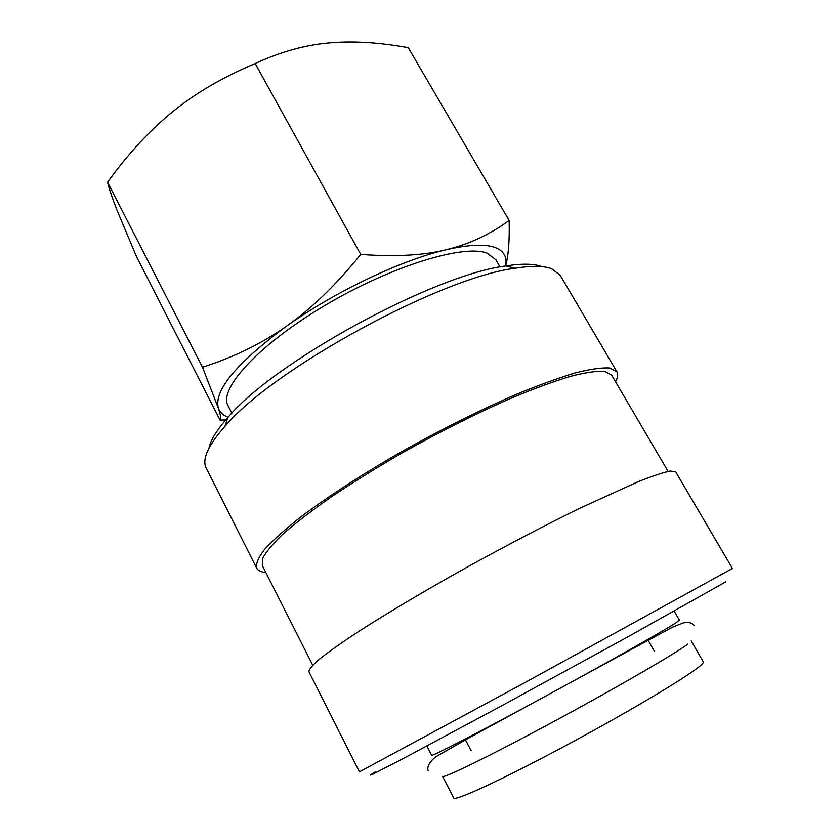 <?xml version="1.0" encoding="UTF-8"?>
<svg xmlns="http://www.w3.org/2000/svg" width="840" height="840" viewBox="0 0 840 840"><rect width="100%" height="100%" fill="white"/><g stroke="black" fill="none" stroke-linecap="round" stroke-linejoin="round"><path stroke-width="1.26" d="M687.834 644.112C675.318 653.604 615.027 688.569 552.143 722.432C489.206 756.325 442.701 778.953 442.565 776.37L453.757 797.969C454.409 801.591 501.659 779.929 564.921 746.036C628.152 712.204 688.244 676.316 700.235 665.784C702.597 663.758 703.626 662.476 703.29 661.909L691.204 640.815M426.856 746.036L431.655 755.286C431.267 756.872 477.068 733.31 539.669 699.395C602.217 665.511 662.707 631.449 675.738 622.965L679.403 620.214L674.216 611.163M228.113 417.239C223.01 415.317 219.744 412.251 218.305 408.041C220.857 415.863 221.434 419.874 220.048 420.063L136.5 256.63L116.981 210.147C112.35 198.366 109.2 189.042 107.562 182.175C128.299 153.552 150.024 130.074 172.725 111.71C195.258 93.272 222.747 77.217 255.192 63.546C280.361 51.923 304.742 45.077 328.325 43.008C352.012 40.761 378.651 42.326 408.261 47.702L509.156 220.469C489.941 234.518 468.899 244.293 446.009 249.795C468.657 244.555 485.058 243.81 495.212 247.548C504 251.003 507.423 257.156 505.502 266.007M231.882 413.185L228.071 405.752C218.243 389.298 257.975 345.156 324.513 305.697C390.915 266.133 463.743 243.947 487.043 253.145L495.873 259.738L500.052 266.973M265.818 572.45C261.041 572.061 257.995 570.633 256.683 568.155L206.262 468.195C201.737 459.543 207.942 445.62 224.858 426.447C272.654 369.18 440.979 277.41 515.004 268.254C531.5 265.618 543.669 265.766 551.513 268.674L560.175 275.237L616.885 371.774C618.261 374.209 617.809 377.548 615.542 381.769M208.992 448.108C210.63 440.013 216.93 429.807 227.892 417.48C273.966 362.008 434.238 274.617 505.827 265.954C521.766 263.456 533.589 263.634 541.307 266.459M256.683 568.155C255.685 563.84 258.332 557.582 264.6 549.392C273.063 540.13 285.212 529.242 301.056 516.736C327.254 497.06 361.736 474.653 400.376 452.372C440.454 429.881 478.8 410.666 515.424 394.737C538.209 385.329 558.138 378.063 575.2 372.939C590.3 369.117 601.828 367.469 609.777 368.004L616.885 371.774M312.701 665.165L262.279 565.457L262.741 558.159C266.238 551.534 273.389 543.134 284.172 532.959C297.056 521.861 313.194 509.544 332.577 496.01C353.567 482.013 376.467 467.806 401.257 453.401C439.992 431.644 477.099 413.028 512.589 397.562C534.692 388.406 554.043 381.318 570.665 376.299C585.385 372.53 596.642 370.87 604.453 371.322L611.583 375.007L668.083 471.408M359.425 771.845L524.822 682.647L732.438 568.47L675.644 471.786L670.204 471.03C663.264 472.447 652.606 475.986 638.243 481.667L579.768 508.263C543.312 526.166 504.556 546.462 463.491 569.163C423.78 591.413 387.807 612.801 359.919 630.641C342.93 641.792 329.637 651.115 320.03 658.634C312.637 664.986 308.942 669.354 308.921 671.738L359.425 771.845M375.512 771.75L370.304 775.058L372.75 774.218L402.644 758.867L503.822 704.634L629.37 636.027L725.781 581.837M505.586 265.986C508.431 255.99 509.618 240.817 509.156 220.469M446.009 249.795C423.381 255.402 394.947 256.935 360.728 254.415C336.01 284.928 311.356 308.784 286.755 325.983C334.919 291.637 401.52 260.033 446.009 249.795M286.755 325.983C262.132 343.392 234.045 357.137 202.482 367.227L218.305 408.041C213.822 390.358 236.639 363.006 286.755 325.983M220.048 420.063L227.052 419.969M360.728 254.415L255.192 63.546M202.482 367.227L107.562 182.175M227.892 417.48L224.858 426.447M505.827 265.954L515.004 268.254M428.348 770.648C427.445 770.133 426.489 763.885 435.96 756.693L468.731 738.014L635.586 647.125L672.683 627.102L683.246 622.923C691.887 621.212 694.145 625.401 694.092 625.758M471.156 750.75L465.056 739.126M654.182 650.969L647.714 639.534"/></g></svg>
